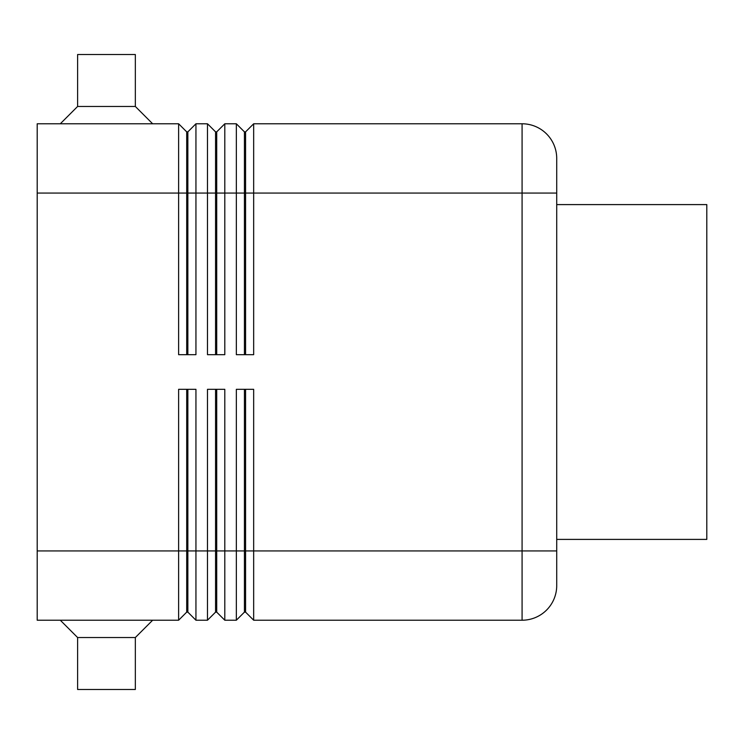 <?xml version="1.0" encoding="UTF-8"?>
<svg xmlns="http://www.w3.org/2000/svg" width="744" height="744" viewBox="0 0 744 744"><rect width="100%" height="100%" fill="white"/><g stroke="black" fill="none" stroke-linecap="round" stroke-linejoin="round"><path stroke-width="1.12" d="M186.707 354.683L186.707 131.865L187.86 131.865L187.86 354.683M37.2 550.941L37.2 620.217L178.625 620.217L186.707 612.135L187.86 612.135L195.942 620.217L195.942 389.317L178.625 389.317L178.625 550.941L37.2 550.941L37.2 123.783L178.625 123.783L178.625 354.683L195.942 354.683L195.942 123.783L207.483 123.783L207.483 354.683L224.8 354.683L224.8 123.783L236.35 123.783L236.35 354.683L253.667 354.683L253.667 123.783L522.083 123.783A34.633 34.633 0 0 1 556.717 158.416L556.717 585.584A34.633 34.633 0 0 1 522.083 620.217A34.633 34.633 0 0 0 546.57 610.071M178.625 123.783L186.707 131.865M215.565 354.683L215.565 131.865L216.718 131.865L216.718 354.683M207.483 123.783L215.565 131.865M244.432 354.683L244.432 131.865L245.585 131.865L245.585 354.683M236.35 123.783L244.432 131.865M215.565 389.317L215.565 612.135L216.718 612.135L224.8 620.217L224.8 389.317L207.483 389.317L207.483 620.217L195.942 620.217L187.86 612.135L187.86 389.317M186.707 389.317L186.707 550.941L178.625 550.941L178.625 620.217M244.432 389.317L244.432 612.135L245.585 612.135L253.667 620.217L253.667 389.317L236.35 389.317L236.35 620.217L224.8 620.217L216.718 612.135L216.718 550.941L186.707 550.941L186.707 612.135M215.565 612.135L207.483 620.217L215.565 612.135M556.717 158.416A34.633 34.633 0 0 0 522.083 123.783L522.083 620.217L253.667 620.217L245.585 612.135L245.585 389.317M244.432 612.135L236.35 620.217L244.432 612.135M135.334 106.466L77.609 106.466L77.609 54.517L135.334 54.517L135.334 106.466L152.65 123.783M60.292 123.783L77.609 106.466M60.292 620.217L77.609 637.534L77.609 689.483L135.334 689.483L135.334 637.534L152.65 620.217M556.717 204.6L706.8 204.6L706.8 539.4L556.717 539.4M135.334 637.534L77.609 637.534M556.717 550.941L216.718 550.941L216.718 389.317M245.585 131.865L253.667 123.783M216.718 131.865L224.8 123.783M187.86 131.865L195.942 123.783M37.2 193.059L556.717 193.059"/></g></svg>

